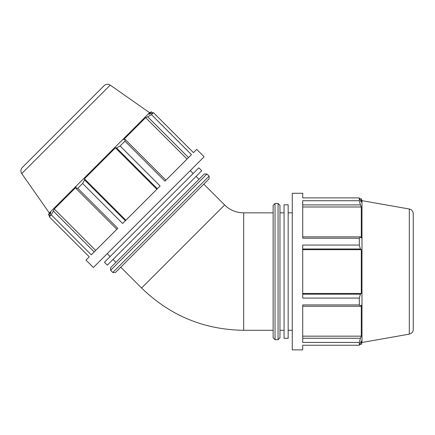 <?xml version="1.0" encoding="UTF-8"?>
<svg xmlns="http://www.w3.org/2000/svg" width="435" height="435" viewBox="0 0 435 435"><rect width="100%" height="100%" fill="white"/><g stroke="black" fill="none" stroke-linecap="round" stroke-linejoin="round"><path stroke-width="0.65" d="M193.461 152.647L196.734 149.374L204.118 156.758L93.384 267.492L85.999 260.108L89.273 256.84L49.258 216.826L51.259 214.825L91.274 254.839L117.787 228.326L77.773 188.311L82.606 183.478L122.621 223.492L160.113 185.995L120.103 145.986L124.937 141.152L164.947 181.161L191.46 154.648L151.451 114.639L153.452 112.638L193.461 152.647M21.75 173.592C20.456 171.433 20.635 169.4 22.283 167.497L104.123 85.657C106.026 84.009 108.059 83.835 110.218 85.124L21.75 173.592L49.318 212.96L48.454 214.814L50.835 212.427L49.258 216.826M94.221 251.892L53.402 211.073L51.259 214.825M95.695 250.419L54.272 208.996L76.168 187.099L76.005 188.469L116.825 229.288M53.402 211.073L54.272 208.996M77.773 188.311L76.005 188.469M302.711 345.249L302.711 349.876L292.271 349.876L292.271 193.27L302.711 193.27L302.711 197.898L359.294 197.898L359.294 200.731L302.711 200.731L302.711 238.222L359.294 238.222L359.294 245.063L302.711 245.063L302.711 298.084L359.294 298.084L359.294 304.924L302.711 304.924L302.711 342.416L359.294 342.416L359.294 345.249L302.711 345.249M409.319 209.017C411.76 209.632 413.071 211.192 413.25 213.705L413.25 329.442C413.071 331.954 411.76 333.514 409.319 334.129L409.319 209.017L361.985 200.671L361.289 198.751L361.289 202.123L359.294 197.898M302.711 204.896L360.436 204.896L359.294 200.731M302.711 206.984L361.289 206.984L361.289 237.95L360.436 236.863L302.711 236.863M360.436 204.896L361.289 206.984M120.756 267.182L141.587 288.013L224.639 204.967A26.916 26.916 0 0 0 243.671 212.845L273.131 212.845M302.711 293.473L361.289 293.473L360.436 294.174L302.711 294.174M359.294 298.084L360.436 294.174M302.711 336.163L361.289 336.163L360.436 338.251L302.711 338.251M359.294 342.416L360.436 338.251M359.294 238.222L360.436 236.863M361.985 200.671L361.985 342.476L361.289 344.395L361.289 341.024L359.294 345.249M302.711 248.967L360.436 248.967L359.294 245.063M360.436 248.967L361.289 249.674L361.289 293.473M302.711 306.283L360.436 306.283L359.294 304.924M360.436 306.283L361.289 305.196L361.289 336.163M302.711 249.674L361.289 249.674M279.966 337.794L279.966 205.353L278.063 203.45L278.063 339.697L279.966 337.794M278.063 339.697L275.034 339.697L275.034 203.45L278.063 203.45M275.034 203.45L273.131 205.353L273.131 337.794L275.034 339.697M288.166 212.845L292.271 212.845M279.966 212.845L284.066 212.845M284.066 204.814L284.066 338.332L288.166 338.332L288.166 204.814L284.066 204.814M120.103 145.986L116.531 147.943L157.35 188.757M165.909 180.199L125.095 139.385L124.937 141.152M151.451 114.639L147.699 116.781L188.513 157.595M49.318 212.96L149.586 112.692L151.434 111.828L149.053 114.215L153.452 112.638M125.383 220.724L84.564 179.911L82.606 183.478M84.564 179.911L84.461 178.807L115.427 147.835L116.531 147.943M125.095 139.385L123.719 139.543L145.616 117.646L147.699 116.781M187.039 159.069L145.616 117.646M156.85 189.258L115.427 147.835M204.271 174L110.626 267.65L110.626 270.342L206.962 174L204.271 174M206.962 174L209.104 176.142L112.768 272.484L110.626 270.342M112.768 272.484L115.46 272.484L209.104 178.834L209.104 176.142M125.884 220.23L84.461 178.807M110.126 256.552L107.222 253.648M115.922 262.349L113.024 259.45M107.342 265.132L201.753 170.721L198.855 167.818L104.444 262.229L107.342 265.132M243.671 212.845L243.671 330.301L273.131 330.301M49.514 215.874L48.454 214.814M359.788 198.751L361.289 198.751M141.587 288.013C170.02 315.62 204.048 329.714 243.671 330.301M359.788 344.395L361.289 344.395M409.319 334.129L361.985 342.476M288.166 330.301L292.271 330.301M279.966 330.301L284.066 330.301M152.495 112.888L151.434 111.828M110.218 85.124L149.586 112.692M193.173 173.5L190.274 170.602M198.974 179.302L196.076 176.398M224.639 204.967L203.808 184.135"/></g></svg>

